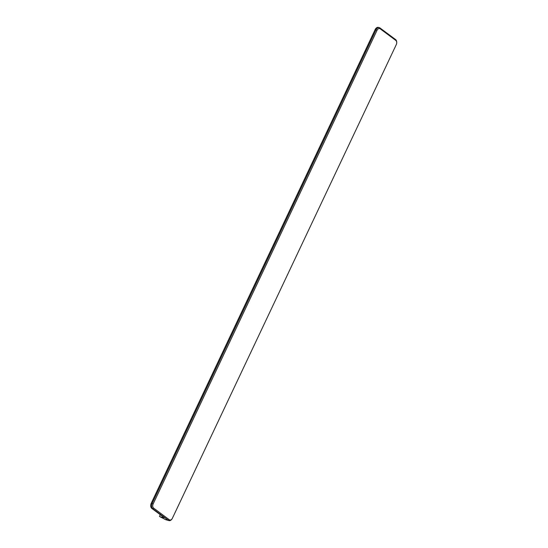 <?xml version="1.0" encoding="UTF-8"?>
<svg xmlns="http://www.w3.org/2000/svg" width="548" height="548" viewBox="0 0 548 548"><rect width="100%" height="100%" fill="white"/><g stroke="black" fill="none" stroke-linecap="round" stroke-linejoin="round"><path stroke-width="0.82" d="M172.202 518.614L172.031 518.894A4.014 2.719 -75 0 1 168.989 520.6A4.014 2.719 -75 0 1 168.339 520.285L152.714 508.667A4.014 2.719 -75 0 1 152.132 503.42L376.003 29.818A4.014 2.719 -75 0 1 379.305 27.626A4.014 2.719 -75 0 1 379.949 27.941L395.581 39.559A4.014 2.719 -75 0 1 396.718 42.251L396.725 42.573A3.213 2.171 -75 0 1 396.279 44.621L172.408 518.223A3.213 2.171 -75 0 1 172.202 518.614A3.213 2.171 -75 0 1 169.25 519.723L153.625 508.106A3.213 2.171 -75 0 1 153.159 503.913L377.024 30.311A3.213 2.171 -75 0 1 380.189 28.811L395.814 40.429A3.213 2.171 -75 0 1 396.725 42.573M166.037 519.812L165.051 519.401A18.961 3.617 -154.7 0 0 159.92 516.737L164.318 517.696L151.858 508.441A4.014 2.719 -75 0 1 151.275 503.194L375.147 29.592A4.014 2.719 -75 0 1 378.449 27.4L379.305 27.626M159.468 516.401L160.269 514.695M165.051 519.401L168.339 520.285L169.25 519.723M153.625 508.106L152.714 508.667L151.858 508.441M151.275 503.194L153.159 503.913M395.581 39.559L395.814 40.429M379.949 27.941L380.189 28.811M375.147 29.592L377.024 30.311M166.003 519.799L168.989 520.6"/></g></svg>
